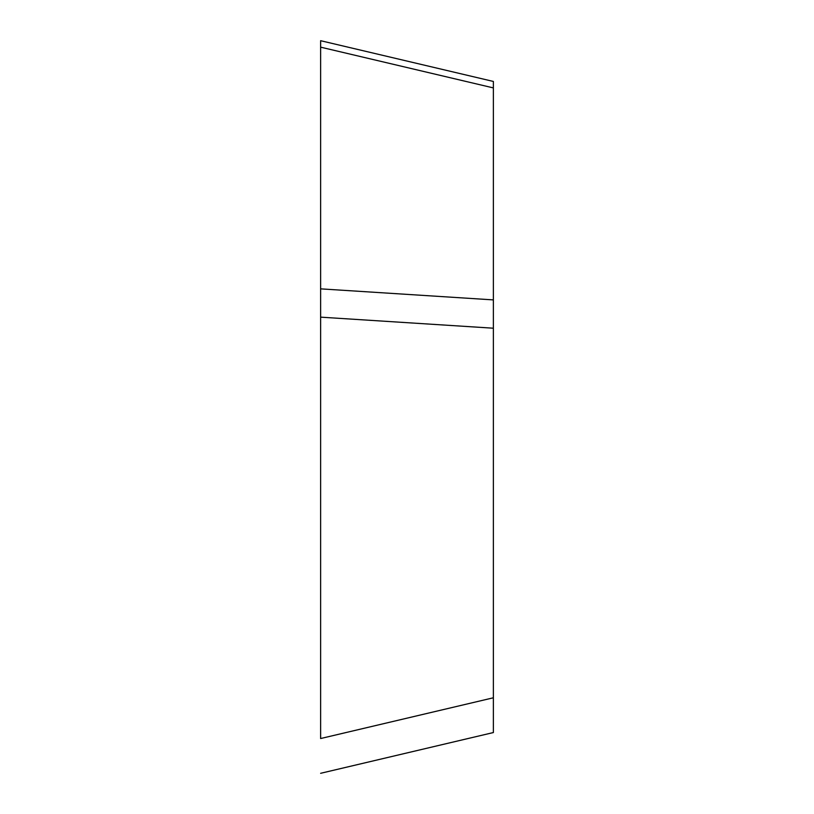 <?xml version="1.0" encoding="UTF-8"?>
<svg xmlns="http://www.w3.org/2000/svg" width="814" height="814" viewBox="0 0 814 814"><rect width="100%" height="100%" fill="white"/><g stroke="black" fill="none" stroke-linecap="round" stroke-linejoin="round"><path stroke-width="1.22" d="M320.624 773.3L493.376 732.549L493.376 87.912L320.624 47.161L320.624 288.858L320.624 40.7L493.376 81.451L493.376 87.912L493.376 81.451M493.376 328.205L493.376 311.263L493.376 328.205L320.624 317.155L320.624 738.532L320.624 288.858L493.376 299.898M493.376 697.781L320.624 738.532"/></g></svg>

